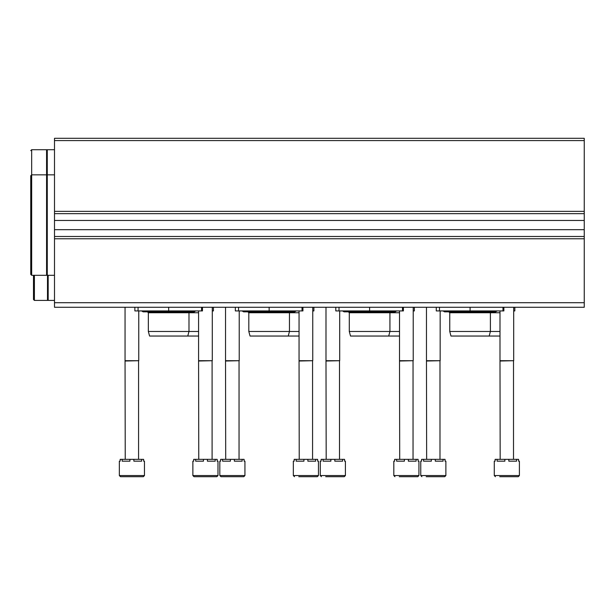 <?xml version="1.0" encoding="UTF-8"?>
<svg xmlns="http://www.w3.org/2000/svg" width="615" height="615" viewBox="0 0 615 615"><rect width="100%" height="100%" fill="white"/><g stroke="black" fill="none" stroke-linecap="round" stroke-linejoin="round"><path stroke-width="0.92" d="M54.497 211.368L54.497 138.298L584.25 138.298L584.25 213.651L54.497 213.651L54.497 211.368L584.25 211.368M54.497 220.47L584.25 220.47L584.25 236.483L54.497 236.483L54.497 213.651M584.25 220.47L584.25 213.651M584.25 236.483L584.25 307.269L54.497 307.269L54.497 302.703L584.25 302.703M54.497 236.483L54.497 302.703M514.832 307.269L514.832 310.929L513.694 310.929M503.877 307.269L503.877 310.929L436.281 310.929L436.281 307.269L436.281 310.929M497.097 310.929L495.652 311.836L444.507 311.836L443.061 310.929M499.995 336.044L450.98 336.044L449.757 331.477L449.757 312.751L499.995 312.751M449.757 312.751L448.842 311.836L444.507 311.836M449.757 331.477L499.995 331.477M414.364 307.269L414.364 310.929L413.219 310.929M403.402 307.269L403.402 310.929L335.813 310.929L335.813 307.269L335.813 310.929M396.629 310.929L395.184 311.836L344.031 311.836L342.593 310.929M399.519 336.044L350.512 336.044L349.289 331.477L349.289 312.751L399.519 312.751M349.289 312.751L348.374 311.836M349.289 331.477L399.519 331.477M313.896 307.269L313.896 310.929L312.751 310.929M302.934 307.269L302.934 310.929L235.345 310.929L235.345 307.269L235.345 310.929M296.153 310.929L294.716 311.836L243.563 311.836L242.118 310.929M299.051 336.044L250.044 336.044L248.814 331.477L248.814 312.751L299.051 312.751M248.814 312.751L247.907 311.836L243.563 311.836M248.814 331.477L299.051 331.477M213.42 307.269L213.42 310.929L212.283 310.929M202.466 307.269L202.466 310.929L134.877 310.929L134.877 307.269L134.877 310.929M195.685 310.929L194.24 311.836L143.095 311.836L141.65 310.929M198.584 336.044L149.568 336.044L148.346 331.477L148.346 312.751L198.584 312.751M148.346 312.751L147.431 311.836L143.095 311.836M148.346 331.477L198.584 331.477M519.398 475.556L494.283 475.556L494.283 461.173L495.113 461.173L495.113 459.344L497.089 459.344L497.089 461.173L504.869 461.173L504.869 459.344L508.82 459.344L508.82 461.173L516.592 461.173L516.592 459.344L518.568 459.344L518.568 461.173L519.398 461.173L519.398 475.556L518.26 476.702L510.412 476.702M499.703 476.702L518.26 476.702M497.089 459.344L504.869 459.344M508.82 459.344L516.592 459.344M500.172 459.344L499.995 360.705L513.694 360.705L513.694 307.269M500.172 361.02L513.694 360.705M418.93 475.556L393.815 475.556L393.815 461.173L394.646 461.173L394.646 459.344L396.621 459.344L396.621 461.173L404.393 461.173L404.393 459.344L408.345 459.344L408.345 461.173L416.124 461.173L416.124 459.344L418.1 459.344L418.1 461.173L418.93 461.173L418.93 475.556L417.793 476.702L399.235 476.702M396.621 459.344L404.393 459.344M408.345 459.344L416.124 459.344M399.704 459.344L399.519 360.705L413.219 360.705L413.219 307.269M399.704 361.02L413.219 360.705M318.462 475.556L293.34 475.556L293.34 461.173L294.17 461.173L294.17 459.344L296.146 459.344L296.146 461.173L303.925 461.173L303.925 459.344L307.877 459.344L307.877 461.173L315.656 461.173L315.656 459.344L317.632 459.344L317.632 461.173L318.462 461.173L318.462 475.556L317.317 476.702L298.767 476.702M296.146 459.344L303.925 459.344M307.877 459.344L315.656 459.344M299.236 459.344L299.051 360.705L312.751 360.705L312.751 307.269M299.236 361.02L312.751 360.705M192.872 475.556L192.872 461.173L193.702 461.173L193.702 459.344L195.678 459.344L195.678 461.173L203.457 461.173L203.457 459.344L207.409 459.344L207.409 461.173L215.181 461.173L215.181 459.344L217.157 459.344L217.157 461.173L217.987 461.173L217.987 475.556L216.849 476.702L194.017 476.702L192.872 475.556L217.987 475.556M195.678 459.344L203.457 459.344M207.409 459.344L215.181 459.344M198.76 459.344L198.584 360.705L212.283 360.705L212.283 307.269M198.76 361.02L212.283 360.705M445.875 475.556L420.76 475.556L420.76 461.173L421.59 461.173L421.59 459.344L423.566 459.344L423.566 461.173L431.338 461.173L431.338 459.344L435.289 459.344L435.289 461.173L443.069 461.173L443.069 459.344L445.045 459.344L445.045 461.173L445.875 461.173L445.875 475.556L444.73 476.702L436.881 476.702M426.18 476.702L444.73 476.702M423.566 459.344L431.338 459.344M435.289 459.344L443.069 459.344M426.649 459.344L426.464 360.705L440.163 360.705L440.163 310.929M426.649 361.02L440.163 360.705M345.407 475.556L320.284 475.556L320.284 461.173L321.115 461.173L321.115 459.344L323.09 459.344L323.09 461.173L330.87 461.173L330.87 459.344L334.821 459.344L334.821 461.173L342.601 461.173L342.601 459.344L344.577 459.344L344.577 461.173L345.407 461.173L345.407 475.556L344.262 476.702L339.98 476.702M325.712 476.702L344.262 476.702M323.09 459.344L330.87 459.344M334.821 459.344L342.601 459.344M326.181 459.344L325.996 360.705L339.695 360.705L339.695 310.929M326.181 361.02L339.695 360.705M244.931 475.556L219.816 475.556L219.816 461.173L220.647 461.173L220.647 459.344L222.622 459.344L222.622 461.173L230.402 461.173L230.402 459.344L234.353 459.344L234.353 461.173L242.125 461.173L242.125 459.344L244.101 459.344L244.101 461.173L244.931 461.173L244.931 475.556L243.794 476.702L239.512 476.702M219.816 475.556L220.962 476.702L243.794 476.702M222.622 459.344L230.402 459.344M234.353 459.344L242.125 459.344M225.705 459.344L225.528 360.705L239.227 360.705L239.227 310.929M225.705 361.02L239.227 360.705M144.464 475.556L119.348 475.556L119.348 461.173L120.179 461.173L120.179 459.344L122.154 459.344L122.154 461.173L129.926 461.173L129.926 459.344L133.878 459.344L133.878 461.173L141.658 461.173L141.658 459.344L143.633 459.344L143.633 461.173L144.464 461.173L144.464 475.556L143.326 476.702L139.044 476.702M119.348 475.556L120.486 476.702L143.326 476.702M122.154 459.344L129.926 459.344M133.878 459.344L141.658 459.344M125.237 459.344L125.053 360.705L138.759 360.705L138.759 310.929M125.237 361.02L138.759 360.705M30.75 236.029L30.75 246.992M46.579 174.837L31.665 174.837L30.75 175.744L30.75 274.39L31.665 275.305L46.579 275.305L46.579 149.714L31.665 149.714L31.665 275.305M54.497 149.714L47.27 149.714L47.27 275.305L54.497 275.305M30.75 178.027L30.75 203.15M33.487 275.305L33.487 299.505L33.487 275.305M47.493 275.305L47.493 300.42L34.402 300.42L33.487 299.505M48.178 275.305L48.178 300.42L54.497 300.42M54.497 140.581L584.25 140.581M54.497 229.672L584.25 229.672M54.497 238.766L584.25 238.766M439.479 310.929L439.479 307.269M470.083 310.929L470.083 307.269M502.97 310.929L502.97 307.269M339.011 310.929L339.011 307.269M369.607 310.929L369.607 307.269M402.494 310.929L402.494 307.269M238.543 310.929L238.543 307.269M269.139 310.929L269.139 307.269M302.026 310.929L302.026 307.269M138.067 310.929L138.067 307.269M168.671 310.929L168.671 307.269M201.559 310.929L201.559 307.269M34.402 275.305L34.402 300.42M489.179 336.044L490.401 331.477L490.401 312.751L491.316 311.836L495.652 311.836M388.711 336.044L389.933 331.477L389.933 312.751L390.848 311.836M288.235 336.044L289.457 331.477L289.457 312.751L290.372 311.836L294.716 311.836M187.767 336.044L188.99 331.477L188.99 312.751L189.904 311.836L194.24 311.836M494.283 475.556L495.429 476.702M499.995 360.705L499.995 310.929M513.51 459.344L513.51 361.02M393.815 475.556L394.953 476.702M399.519 360.705L399.519 310.929M413.042 459.344L413.042 361.02M293.34 475.556L294.485 476.702M299.051 360.705L299.051 310.929M312.566 459.344L312.566 361.02M198.584 360.705L198.584 310.929M212.098 459.344L212.098 361.02M420.76 475.556L421.898 476.702M426.464 360.705L426.464 307.269M439.986 459.344L439.986 361.02M320.284 475.556L321.43 476.702M325.996 360.705L325.996 307.269M339.511 459.344L339.511 361.02M225.528 360.705L225.528 307.269M239.043 459.344L239.043 361.02M125.053 360.705L125.053 307.269M138.575 459.344L138.575 361.02M46.579 270.277L47.27 270.277M46.579 179.857L47.27 179.857M47.27 174.837L54.497 174.837M31.665 149.714L30.75 150.629M46.579 154.742L47.27 154.742M47.493 297.222L48.178 297.222"/></g></svg>
